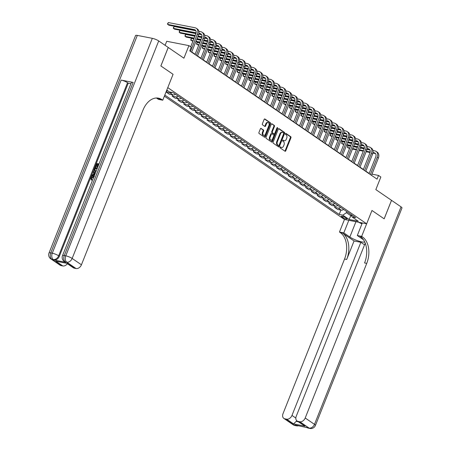 <?xml version="1.0" encoding="UTF-8"?>
<svg xmlns="http://www.w3.org/2000/svg" width="451" height="451" viewBox="0 0 451 451"><rect width="100%" height="100%" fill="white"/><g stroke="black" fill="none" stroke-linecap="round" stroke-linejoin="round"><path stroke-width="0.68" d="M280.054 147.206A0.558 0.366 101.1 0 0 280.167 147.928L285.009 151.243A0.801 0.53 101.1 0 0 285.754 150.831L290.957 137.758A0.801 0.53 101.1 0 0 290.788 136.721L285.951 133.406A0.558 0.366 101.1 0 0 285.545 134.426L286.171 134.855A2.554 1.686 101.1 0 1 286.701 138.175L286.272 139.263A2.554 1.686 101.1 0 1 284.322 140.774A2.554 1.686 101.1 0 1 283.888 140.588L283.262 140.16A0.558 0.366 101.1 0 0 282.856 141.18L283.482 141.608A2.554 1.686 101.1 0 1 284.017 144.929L283.583 146.017A2.554 1.686 101.1 0 1 281.633 147.528A2.554 1.686 101.1 0 1 281.198 147.342L280.573 146.913A0.558 0.366 101.1 0 0 280.054 147.206M261.146 128.394A0.801 0.53 101.1 0 0 260.402 128.806L258.942 132.476A0.801 0.53 101.1 0 0 259.111 133.513L264.483 137.194A0.801 0.53 101.1 0 0 265.227 136.777L270.431 123.709A0.801 0.53 101.1 0 0 270.262 122.666L264.889 118.991A0.801 0.53 101.1 0 0 264.145 119.402L262.381 123.833A0.801 0.53 101.1 0 0 262.55 124.871L264.85 126.443A0.801 0.53 101.1 0 0 265.594 126.032L266.468 123.833A2.137 1.409 101.1 0 1 268.097 122.571A2.137 1.409 101.1 0 1 268.903 125.502L265.481 134.11A2.137 1.409 101.1 0 1 263.852 135.373A2.137 1.409 101.1 0 1 263.04 132.442L263.615 131.004A0.801 0.53 101.1 0 0 263.446 129.967L260.864 128.338M365.22 243.157L296.239 416.256A4.882 3.529 -55.6 0 0 297.079 420.986L305.034 426.161L293.573 423.923L286.611 419.159L284.84 418.81L294.125 425.169L295.625 425.462L294.931 424.983L309.121 428.095L299.842 421.741A4.882 3.529 -55.6 0 0 305.209 418.004L314.488 424.363L401.046 206.857L391.53 200.34L384.167 218.836L371.962 210.482L384.145 218.82L391.507 200.329L375.841 189.6L380.847 177.023L378.524 175.433L377.053 179.137L189.764 50.907L191.235 47.208L188.918 45.619L166.718 41.283L165.111 45.325M137.324 35.403L50.771 252.904A4.882 1.003 -158.3 0 0 49.018 253.011L135.576 35.505A4.882 1.003 21.7 0 1 137.324 35.403L152.325 38.329A4.882 1.003 21.7 0 1 158.707 40.94L168.223 47.456L160.86 65.953L173.071 74.308L160.889 65.964L168.246 47.473L183.912 58.196L188.918 45.619M156.441 98.002L158.419 99.355L162.766 100.201L173.071 74.308L167.772 87.624L366.663 223.797L344.468 219.462L339.462 232.04L340.296 232.609A20.34 13.423 -78.9 0 1 344.541 259.049L283.008 413.668A4.882 3.529 -55.6 0 0 283.848 418.404A4.882 3.529 -55.6 0 0 284.84 418.81M362.491 236.944A20.34 13.423 -78.9 0 1 366.736 263.384L364.577 262.961A20.34 13.423 -78.9 0 0 360.332 236.521L362.491 236.944L361.657 236.375L371.962 210.482L366.663 223.797M273.109 142.172A0.801 0.53 101.1 0 0 273.278 143.215L278.656 146.896A0.801 0.53 101.1 0 0 279.4 146.479L284.598 133.406A0.801 0.53 101.1 0 0 284.434 132.369L279.056 128.687A0.801 0.53 101.1 0 0 278.312 129.104L273.109 142.172M271.57 142.042L266.191 138.361A0.801 0.53 101.1 0 1 266.028 137.324L271.226 124.251A0.801 0.53 101.1 0 1 271.976 123.839L274.276 125.412A0.801 0.53 101.1 0 1 274.439 126.455L272.331 131.754A0.801 0.53 101.1 0 0 272.5 132.791L274.022 133.834A0.801 0.53 101.1 0 0 274.766 133.423L276.965 127.904A0.558 0.366 101.1 0 1 277.602 128.338L272.314 141.631A0.801 0.53 101.1 0 1 271.57 142.042M346.543 218.301L345.522 217.602A2.52 0.519 -158.3 0 0 342.991 216.452A2.52 0.519 -158.3 0 0 341.317 216.305A2.52 0.519 -158.3 0 0 341.802 216.875L342.822 217.574A2.52 0.519 -158.3 0 0 345.353 218.724A2.52 0.519 -158.3 0 0 347.028 218.87A2.52 0.519 -158.3 0 0 346.543 218.301M164.373 96.159L344.468 219.462M351.222 214.62L352.062 216.97L355.692 217.681L173.043 92.63L169.413 91.919L166.78 90.115M352.062 216.97L358.325 221.261L349.091 219.457L342.822 215.166L346.402 212.675L346.825 211.609M340.933 210.087L339.191 214.456L342.822 215.166M339.191 214.456L164.812 95.065M369.172 173.432L365.8 171.126M363.371 169.463L359.999 167.152M357.57 165.489L354.198 163.183M351.763 161.52L348.392 159.209M345.962 157.546L342.591 155.234M340.161 153.571L336.79 151.265M334.36 149.602L330.989 147.291M328.559 145.628L325.188 143.322M322.753 141.653L319.381 139.348M316.952 137.685L313.58 135.373M311.151 133.71L307.779 131.404M305.35 129.741L301.978 127.43M299.549 125.767L296.177 123.461M293.748 121.793L290.376 119.487M287.941 117.824L284.57 115.512M282.14 113.849L278.769 111.544M276.339 109.875L272.968 107.569M270.538 105.906L267.167 103.595M264.737 101.932L261.366 99.626M258.936 97.963L255.565 95.651M253.129 93.988L249.758 91.683M247.328 90.014L243.957 87.708M241.527 86.045L238.156 83.734M235.726 82.071L232.355 79.765M229.925 78.096L226.554 75.791M224.119 74.127L220.748 71.816M218.318 70.153L214.947 67.847M212.517 66.184L209.146 63.873M206.716 62.21L203.345 59.904M200.915 58.235L197.544 55.93M195.114 54.267L191.743 51.955M378.524 175.433L371.979 174.154M351.228 214.637L350.81 215.691L351.667 215.86M346.402 212.675L350.81 215.691L349.091 219.457M335.132 206.113L334.625 207.375L337.647 209.444L341.272 210.149A3.253 2.351 -55.6 0 0 343.6 209.399M329.326 202.138L328.824 203.407L331.84 205.47L335.471 206.18A3.253 2.351 -55.6 0 0 337.793 205.425M323.525 198.169L323.023 199.432L326.039 201.496L329.67 202.206A3.253 2.351 -55.6 0 0 331.992 201.456M317.724 194.195L317.222 195.458L320.238 197.527L323.869 198.231A3.253 2.351 -55.6 0 0 326.191 197.482M311.923 190.221L311.421 191.489L314.437 193.552L318.068 194.263A3.253 2.351 -55.6 0 0 320.39 193.513M306.122 186.252L305.615 187.515L308.636 189.578L312.261 190.288A3.253 2.351 -55.6 0 0 314.589 189.538M300.321 182.277L299.814 183.54L302.83 185.609L306.46 186.319A3.253 2.351 -55.6 0 0 308.788 185.564M294.514 178.308L294.013 179.571L297.029 181.635L300.659 182.345A3.253 2.351 -55.6 0 0 302.982 181.595M288.713 174.334L288.212 175.597L291.228 177.666L294.858 178.37A3.253 2.351 -55.6 0 0 297.181 177.621M282.912 170.36L282.411 171.628L285.427 173.691L289.057 174.402A3.253 2.351 -55.6 0 0 291.38 173.646M277.111 166.391L276.61 167.654L279.626 169.717L283.256 170.427A3.253 2.351 -55.6 0 0 285.579 169.677M271.31 162.416L270.803 163.679L273.825 165.748L277.45 166.458A3.253 2.351 -55.6 0 0 279.778 165.703M265.504 158.442L265.002 159.71L268.018 161.774L271.649 162.484A3.253 2.351 -55.6 0 0 273.977 161.734M259.703 154.473L259.201 155.736L262.217 157.805L265.848 158.51A3.253 2.351 -55.6 0 0 268.17 157.76M253.902 150.499L253.4 151.761L256.416 153.83L260.047 154.541A3.253 2.351 -55.6 0 0 262.369 153.785M248.101 146.53L247.599 147.793L250.615 149.856L254.246 150.566A3.253 2.351 -55.6 0 0 256.568 149.817M242.3 142.555L241.798 143.818L244.814 145.887L248.445 146.592A3.253 2.351 -55.6 0 0 250.767 145.842M236.499 138.581L235.991 139.849L239.007 141.913L242.638 142.623A3.253 2.351 -55.6 0 0 244.966 141.868M230.692 134.612L230.19 135.875L233.206 137.938L236.837 138.649A3.253 2.351 -55.6 0 0 239.16 137.899M224.891 130.638L224.389 131.901L227.405 133.97L231.036 134.68A3.253 2.351 -55.6 0 0 233.359 133.924M219.09 126.663L218.588 127.932L221.604 129.995L225.235 130.705A3.253 2.351 -55.6 0 0 227.558 129.956M213.289 122.695L212.787 123.957L215.803 126.026L219.434 126.731A3.253 2.351 -55.6 0 0 221.757 125.981M207.488 118.72L206.981 119.983L210.003 122.052L213.627 122.762A3.253 2.351 -55.6 0 0 215.956 122.007M201.687 114.751L201.18 116.014L204.196 118.077L207.826 118.788A3.253 2.351 -55.6 0 0 210.155 118.038M195.881 110.777L195.379 112.04L198.395 114.109L202.025 114.813A3.253 2.351 -55.6 0 0 204.348 114.064M190.08 106.802L189.578 108.071L192.594 110.134L196.224 110.845A3.253 2.351 -55.6 0 0 198.547 110.089M184.279 102.834L183.777 104.096L186.793 106.16L190.423 106.87A3.253 2.351 -55.6 0 0 192.746 106.12M178.478 98.859L177.976 100.122L180.992 102.191L184.622 102.901A3.253 2.351 -55.6 0 0 186.945 102.146M172.677 94.885L172.169 96.153L175.191 98.217L178.816 98.927A3.253 2.351 -55.6 0 0 181.144 98.177M166.87 90.916L166.368 92.179L169.384 94.248L173.015 94.952A3.253 2.351 -55.6 0 0 175.343 94.203M334.625 207.375L338.256 208.086A3.253 2.351 -55.6 0 0 340.578 207.336M328.824 203.407L332.455 204.111A3.253 2.351 -55.6 0 0 334.777 203.362M323.023 199.432L326.654 200.143A3.253 2.351 -55.6 0 0 328.976 199.387M317.222 195.458L320.853 196.168A3.253 2.351 -55.6 0 0 323.175 195.418M311.421 191.489L315.046 192.194A3.253 2.351 -55.6 0 0 317.374 191.444M305.615 187.515L309.245 188.225A3.253 2.351 -55.6 0 0 311.573 187.475M299.814 183.54L303.444 184.25A3.253 2.351 -55.6 0 0 305.767 183.501M294.013 179.571L297.643 180.282A3.253 2.351 -55.6 0 0 299.966 179.526M288.212 175.597L291.842 176.307A3.253 2.351 -55.6 0 0 294.165 175.557M282.411 171.628L286.041 172.333A3.253 2.351 -55.6 0 0 288.364 171.583M276.61 167.654L280.234 168.364A3.253 2.351 -55.6 0 0 282.563 167.609M270.803 163.679L274.433 164.389A3.253 2.351 -55.6 0 0 276.762 163.64M265.002 159.71L268.633 160.415A3.253 2.351 -55.6 0 0 270.955 159.665M259.201 155.736L262.832 156.446A3.253 2.351 -55.6 0 0 265.154 155.696M253.4 151.761L257.031 152.472A3.253 2.351 -55.6 0 0 259.353 151.722M247.599 147.793L251.23 148.503A3.253 2.351 -55.6 0 0 253.552 147.748M241.798 143.818L245.423 144.529A3.253 2.351 -55.6 0 0 247.751 143.779M235.991 139.849L239.622 140.554A3.253 2.351 -55.6 0 0 241.945 139.804M230.19 135.875L233.821 136.585A3.253 2.351 -55.6 0 0 236.144 135.83M224.389 131.901L228.02 132.611A3.253 2.351 -55.6 0 0 230.343 131.861M218.588 127.932L222.219 128.636A3.253 2.351 -55.6 0 0 224.542 127.887M212.787 123.957L216.412 124.668A3.253 2.351 -55.6 0 0 218.741 123.918M206.981 119.983L210.611 120.693A3.253 2.351 -55.6 0 0 212.94 119.943M201.18 116.014L204.81 116.724A3.253 2.351 -55.6 0 0 207.133 115.969M195.379 112.04L199.009 112.75A3.253 2.351 -55.6 0 0 201.332 112M189.578 108.071L193.208 108.776A3.253 2.351 -55.6 0 0 195.531 108.026M183.777 104.096L187.407 104.807A3.253 2.351 -55.6 0 0 189.73 104.051M177.976 100.122L181.601 100.832A3.253 2.351 -55.6 0 0 183.929 100.083M172.169 96.153L175.8 96.864A3.253 2.351 -55.6 0 0 178.128 96.108M166.368 92.179L169.999 92.889A3.253 2.351 -55.6 0 0 171.949 92.416M166.492 90.843L167.214 90.984A3.253 2.351 -55.6 0 0 168.037 90.978M280.212 146.964L280.601 147.223A2.554 1.686 101.1 0 0 281.035 147.409L281.633 147.528M284.322 140.774L283.724 140.656A2.554 1.686 101.1 0 1 283.29 140.47L282.901 140.21M284.835 151.124A0.801 0.53 101.1 0 0 285.156 150.713L290.354 137.645A0.801 0.53 101.1 0 0 290.19 136.602L285.59 133.457M278.481 146.772A0.801 0.53 101.1 0 0 278.797 146.361L284 133.293A0.801 0.53 101.1 0 0 283.831 132.25L278.633 128.693M278.555 145.532A0.558 0.366 101.1 0 0 279.079 145.245L283.645 133.772A0.558 0.366 101.1 0 0 283.527 133.045L282.867 132.594A2.554 1.686 101.1 0 0 282.433 132.408A2.554 1.686 101.1 0 0 280.483 133.919L277.365 141.761A2.554 1.686 101.1 0 0 277.895 145.081L278.555 145.532L277.957 145.419A0.558 0.366 101.1 0 0 278.154 145.453M282.433 132.408L281.83 132.29A2.554 1.686 101.1 0 0 279.885 133.8L280.483 133.919M277.957 145.419L277.297 144.963A2.554 1.686 101.1 0 1 276.762 141.642L279.885 133.8M271.547 123.839L274.276 125.412M273.706 133.772A0.801 0.53 101.1 0 1 273.424 133.721L271.897 132.673A0.801 0.53 101.1 0 1 271.733 131.636L273.842 126.336A0.801 0.53 101.1 0 0 273.672 125.299M271.395 141.924A0.801 0.53 101.1 0 0 271.716 141.513L277.004 128.225A0.558 0.366 101.1 0 0 277.044 127.757M270.143 137.256A2.137 1.409 101.1 0 0 270.95 140.188A2.137 1.409 101.1 0 0 272.579 138.925L273.785 135.892A0.801 0.53 101.1 0 0 273.622 134.855L272.094 133.806A0.801 0.53 101.1 0 0 271.35 134.223L270.143 137.256L269.54 137.138A2.137 1.409 101.1 0 0 270.352 140.069L270.95 140.188M271.491 133.693A0.801 0.53 101.1 0 0 270.747 134.105L271.35 134.223M269.54 137.138L270.747 134.105M263.852 135.373L263.254 135.255A2.137 1.409 101.1 0 1 262.443 132.323L263.012 130.886A0.801 0.53 101.1 0 0 262.848 129.849L260.723 128.394M268.097 122.571L267.494 122.458A2.137 1.409 101.1 0 0 265.865 123.715L266.468 123.833M264.675 126.325A0.801 0.53 101.1 0 0 264.991 125.914L265.865 123.715M264.309 137.07A0.801 0.53 101.1 0 0 264.63 136.659L269.833 123.591A0.801 0.53 101.1 0 0 269.664 122.554L264.461 118.991M372.954 150.521L374.905 150.899A6.1 4.409 124.4 0 1 376.145 151.412L377.307 152.207A6.1 4.409 124.4 0 1 378.355 158.121L371.506 175.338M376.145 151.412A6.1 4.409 124.4 0 1 377.199 157.326L370.344 174.543M369.076 173.674L375.7 157.033A4.07 2.937 -55.6 0 0 374.995 153.092A4.07 2.937 -55.6 0 0 374.172 152.748L373 152.523M375.508 153.588A4.07 2.937 -55.6 0 0 375.328 153.543L372.898 153.069M370.192 151.976L366.336 151.22M363.467 150.662L359.486 149.884M356.617 149.32L352.637 148.542M349.767 147.984L347.501 147.539L349.559 148.509M370.079 152.517L366.127 151.745M363.258 151.186L359.278 150.409M356.408 149.85L352.428 149.072M348.24 145.69L347.501 147.539L347.586 146.333L348.24 145.69L350.506 146.135M353.375 146.693L357.355 147.471M360.225 148.035L364.194 148.807M367.029 149.36L369.905 149.924M367.153 146.547L369.104 146.93A6.1 4.409 124.4 0 1 370.344 147.443L371.506 148.238A6.1 4.409 124.4 0 1 372.554 154.152L365.705 171.363M370.344 147.443A6.1 4.409 124.4 0 1 371.393 153.357L364.543 170.568M363.275 169.7L369.893 153.064A4.07 2.937 -55.6 0 0 369.194 149.118A4.07 2.937 -55.6 0 0 368.366 148.779L367.199 148.548M369.707 149.614A4.07 2.937 -55.6 0 0 369.527 149.574L367.091 149.095M364.391 148.001L360.535 147.246M357.666 146.688L353.685 145.91M350.816 145.352L346.836 144.574M343.966 144.01L341.7 143.57L343.758 144.54M364.273 148.548L360.326 147.776M357.457 147.212L353.477 146.44M350.607 145.876L346.627 145.098M342.439 141.721L341.7 143.57L341.785 142.358L342.439 141.721L344.699 142.161M347.574 142.725L351.555 143.503M354.424 144.061L358.393 144.839M361.223 145.391L364.098 145.949M361.352 142.572L363.303 142.956A6.1 4.409 124.4 0 1 364.543 143.469L365.699 144.264A6.1 4.409 124.4 0 1 366.753 150.177L359.904 167.394M364.543 143.469A6.1 4.409 124.4 0 1 365.592 149.382L358.742 166.599M357.474 165.726L364.092 149.089A4.07 2.937 -55.6 0 0 363.393 145.149A4.07 2.937 -55.6 0 0 362.565 144.805L361.398 144.579M363.906 145.645A4.07 2.937 -55.6 0 0 363.726 145.6L361.29 145.126M358.59 144.027L354.734 143.277M351.865 142.713L347.884 141.935M345.015 141.377L341.035 140.599M338.165 140.041L335.899 139.596L337.957 140.565M358.472 144.574L354.525 143.801M351.656 143.243L347.676 142.465M344.806 141.902L340.826 141.129M336.632 137.747L335.899 139.596L335.685 139.128L336.632 137.747L338.898 138.192M341.768 138.75L345.748 139.528M348.623 140.086L352.592 140.864M355.422 141.417L358.297 141.98M355.551 138.604L357.502 138.981A6.1 4.409 124.4 0 1 358.737 139.494L359.898 140.289A6.1 4.409 124.4 0 1 360.952 146.203L354.103 163.42M358.737 139.494A6.1 4.409 124.4 0 1 359.791 145.414L352.941 162.625M351.673 161.757L358.291 145.121A4.07 2.937 -55.6 0 0 357.592 141.174A4.07 2.937 -55.6 0 0 356.764 140.83L355.591 140.605M358.105 141.67A4.07 2.937 -55.6 0 0 357.925 141.625L355.489 141.152M352.783 140.058L348.933 139.303M346.064 138.745L342.083 137.967M339.214 137.403L335.234 136.625M332.364 136.067L330.098 135.627L332.15 136.591M352.671 140.599L348.724 139.833M345.855 139.269L341.875 138.491M339.005 137.933L335.02 137.155M330.831 133.772L330.098 135.627L329.884 135.153L330.831 133.772L333.097 134.218M335.967 134.776L339.947 135.554M342.816 136.117L346.791 136.89M349.621 137.442L352.496 138.006M349.745 134.629L351.695 135.012A6.1 4.409 124.4 0 1 352.936 135.525L354.097 136.32A6.1 4.409 124.4 0 1 355.151 142.234L348.302 159.445M352.936 135.525A6.1 4.409 124.4 0 1 353.99 141.439L347.14 158.651M345.866 157.782L352.49 141.146A4.07 2.937 -55.6 0 0 351.786 137.205A4.07 2.937 -55.6 0 0 350.963 136.862L349.79 136.63M352.299 137.696A4.07 2.937 -55.6 0 0 352.124 137.656L349.688 137.177M346.982 136.084L343.132 135.334M340.263 134.77L336.283 133.992M333.413 133.434L329.427 132.656M326.558 132.092L324.297 131.653L326.349 132.622M346.87 136.63L342.923 135.858M340.048 135.3L336.068 134.522M333.199 133.958L329.219 133.18M325.03 129.803L324.297 131.653L324.083 131.185L325.03 129.803L327.296 130.243M330.166 130.807L334.146 131.585M337.015 132.143L340.99 132.921M343.82 133.473L346.695 134.032M360.417 222.574A5.288 1.088 -158.3 0 0 361.025 222.879A5.288 1.088 -158.3 0 0 362.142 223.375M361.944 223.871L358.421 222.185M348.815 220.308L343.809 232.885L349.846 237.017A9.155 1.883 -158.3 0 0 358.111 240.902A9.155 1.883 -158.3 0 0 364.741 242.024M363.461 239.735A9.155 1.883 -158.3 0 0 363.343 239.656L357.31 235.523L361.657 236.375M343.809 232.885L339.462 232.04M354.058 240.975L342.456 233.032A20.34 13.423 -78.9 0 1 346.701 259.472L354.058 240.975L360.868 242.305L364.476 244.775M286.611 419.159A4.882 3.529 -55.6 0 0 291.977 415.422L295.833 418.06M360.868 242.305L291.977 415.422M401.046 206.857A4.882 1.003 21.7 0 1 401.982 207.962L315.424 425.462A4.882 1.003 -158.3 0 0 314.488 424.363A4.882 3.529 124.4 0 1 309.121 428.095A4.882 3.225 -78.9 0 0 309.955 428.45A4.882 4.882 0 0 0 315.424 425.462M362.311 222.946L357.31 235.523M297.079 420.986A4.882 3.529 -55.6 0 0 298.072 421.397L305.034 426.161M299.842 421.741L298.072 421.397M366.736 263.384L305.209 418.004M296.735 420.704A4.882 3.529 124.4 0 1 296.183 421.358L298.201 421.758M293.573 423.923L296.183 421.358M93.763 177.136L91.491 178.145L91.897 179.571L91.328 180.034M94.676 174.83L91.643 175.574L91.908 174.915L93.216 174.622L93.966 172.733L93.064 172.011L93.329 171.346L95.392 173.037M94.524 175.214L92.015 175.828L91.643 175.574M97.828 164.536L97.021 164.378L95.978 166.994L95.189 166.661L96.48 163.414L99.023 163.91M98.707 164.705L97.754 167.033L97.337 166.955L96.965 166.701L97.895 164.367L97.021 164.378M133.158 82.426L64.267 255.542A4.882 1.003 -158.3 0 0 62.514 255.644L131.41 82.527A4.882 1.003 21.7 0 1 133.158 82.426L121.161 80.086A4.882 1.003 21.7 0 1 127.543 82.691L128.242 83.17L59.352 256.286A4.882 3.529 124.4 0 1 53.985 260.024L65.981 262.364A4.882 3.529 124.4 0 1 64.989 261.958L64.296 261.479A4.882 3.529 -55.6 0 0 65.288 261.89L65.981 262.364M128.242 83.17L130.942 83.7M95.883 171.803L94.524 171.239L94.22 169.102L94.851 167.513L97.393 168.009M162.766 100.201L161.932 99.632A20.34 13.423 101.1 0 0 158.47 98.16A20.34 13.423 101.1 0 0 142.967 110.179L81.434 264.799A4.882 3.529 124.4 0 1 76.067 268.537L66.787 262.183L65.288 261.89A4.882 3.225 101.1 0 1 64.267 255.542L65.767 255.835L152.325 38.329M67.34 263.423L55.879 261.185L67.34 263.423L74.302 268.193L76.067 268.537M74.302 268.193A4.882 3.529 124.4 0 1 73.31 267.781L66.985 263.452M67.368 263.717A4.882 3.529 124.4 0 1 62.841 265.955L55.879 261.185M53.985 260.024L51.786 259.252L61.071 265.605L62.841 265.955M61.071 265.605A4.882 3.529 124.4 0 1 60.079 265.199L50.794 258.84A4.882 3.529 -55.6 0 0 51.786 259.252A4.882 3.225 101.1 0 1 50.771 252.904L52.271 253.197L121.161 80.086M161.932 99.632L159.772 99.209A20.34 13.423 101.1 0 0 157.376 98.019M96.649 164.125L95.606 166.74L95.978 166.994M95.606 166.74L95.189 166.661M98.775 164.536L98.307 164.446L97.382 166.78L97.754 167.033M97.382 166.78L96.965 166.701M98.307 164.446L98.679 164.7M95.99 171.532L94.524 171.239M97.14 168.635L95.014 168.223L94.49 170.236L94.828 170.641M97.072 168.804L95.386 168.477L94.862 170.489L94.49 170.236L96.243 170.901M95.223 171.51L95.589 171.763M95.014 168.223L95.386 168.477M94.654 169.136L95.026 169.39M93.329 171.346L95.37 173.083M95.138 173.669L94.31 172.998L93.707 174.514L94.907 174.249M94.665 173.285L94.225 174.402M93.78 177.091L93.126 176.803L91.119 177.891L91.491 178.145M91.119 177.891L91.897 179.571M91.384 179.233L91.158 179.915L91.53 180.169M93.126 176.803L93.498 177.063M92.726 179.735L92.85 179.43M91.412 180.101L90.679 177.869C91.322 176.527 92.218 175.963 93.368 176.178L94.034 176.448M343.944 130.66L345.894 131.038A6.1 4.409 124.4 0 1 347.135 131.551L348.296 132.346A6.1 4.409 124.4 0 1 349.35 138.26L342.495 155.477M347.135 131.551A6.1 4.409 124.4 0 1 348.189 137.465L341.339 154.682M340.065 153.814L346.689 137.172A4.07 2.937 -55.6 0 0 345.985 133.231A4.07 2.937 -55.6 0 0 345.162 132.887L343.989 132.662M346.498 133.727A4.07 2.937 -55.6 0 0 346.317 133.682L343.887 133.208M341.182 132.109L337.331 131.359M334.456 130.796L330.476 130.023M327.606 129.46L323.626 128.682M320.757 128.123L318.491 127.678L320.548 128.648M341.069 132.656L337.117 131.884M334.247 131.326L330.267 130.548M327.398 129.989L323.418 129.212M319.229 125.829L318.491 127.678L318.575 126.472L319.229 125.829L321.495 126.274M324.365 126.832L328.345 127.61M331.214 128.169L335.189 128.947M338.019 129.499L340.894 130.063M338.143 126.686L340.093 127.069A6.1 4.409 124.4 0 1 341.334 127.582L342.495 128.377A6.1 4.409 124.4 0 1 343.544 134.291L336.694 151.502M341.334 127.582A6.1 4.409 124.4 0 1 342.382 133.496L335.533 150.707M334.264 149.839L340.883 133.203A4.07 2.937 -55.6 0 0 340.184 129.257A4.07 2.937 -55.6 0 0 339.355 128.918L338.188 128.687M340.697 129.753A4.07 2.937 -55.6 0 0 340.516 129.713L338.081 129.234M335.381 128.14L331.524 127.385M328.655 126.827L324.675 126.049M321.805 125.491L317.825 124.713M314.956 124.149L312.69 123.709L314.747 124.679M335.268 128.687L331.316 127.915M328.446 127.351L324.466 126.573M321.597 126.015L317.617 125.237M313.428 121.86L312.69 123.709L312.774 122.497L313.428 121.86L315.694 122.3M318.564 122.864L322.544 123.636M325.413 124.2L329.382 124.972M332.212 125.53L335.093 126.088M332.342 122.711L334.292 123.095A6.1 4.409 124.4 0 1 335.533 123.608L336.694 124.403A6.1 4.409 124.4 0 1 337.743 130.316L330.893 147.533M335.533 123.608A6.1 4.409 124.4 0 1 336.581 129.522L329.732 146.738M328.463 145.865L335.082 129.228A4.07 2.937 -55.6 0 0 334.383 125.288A4.07 2.937 -55.6 0 0 333.554 124.944L332.387 124.713M334.896 125.778A4.07 2.937 -55.6 0 0 334.715 125.739L332.28 125.265M329.58 124.166L325.723 123.416M322.854 122.852L318.874 122.074M316.004 121.516L312.024 120.738M309.155 120.18L306.889 119.735L308.946 120.705M329.461 124.713L325.515 123.94M322.645 123.382L318.665 122.604M315.796 122.041L311.816 121.263M307.627 117.886L306.889 119.735L306.973 118.528L307.627 117.886L309.888 118.325M312.757 118.889L316.743 119.667M319.612 120.225L323.581 121.003M326.411 121.556L329.286 122.12M326.541 118.743L328.491 119.12A6.1 4.409 124.4 0 1 329.732 119.633L330.887 120.428A6.1 4.409 124.4 0 1 331.942 126.342L325.092 143.559M329.732 119.633A6.1 4.409 124.4 0 1 330.78 125.547L323.931 142.764M322.662 141.896L329.281 125.254A4.07 2.937 -55.6 0 0 328.582 121.313A4.07 2.937 -55.6 0 0 327.753 120.969L326.586 120.744M329.095 121.809A4.07 2.937 -55.6 0 0 328.914 121.764L326.479 121.291M323.779 120.197L319.922 119.442M317.053 118.884L313.073 118.106M310.203 117.542L306.223 116.764M303.354 116.206L301.088 115.76L303.145 116.73M323.66 120.738L319.714 119.972M316.844 119.408L312.864 118.63M309.995 118.072L306.015 117.294M301.82 113.911L301.088 115.76L300.873 115.293L301.82 113.911L304.087 114.357M306.956 114.915L310.936 115.693M313.806 116.257L317.78 117.029M320.61 117.581L323.485 118.145M320.734 114.768L322.685 115.152A6.1 4.409 124.4 0 1 323.925 115.665L325.086 116.459A6.1 4.409 124.4 0 1 326.141 122.373L319.291 139.584M323.925 115.665A6.1 4.409 124.4 0 1 324.979 121.578L318.13 138.79M316.856 137.921L323.48 121.285A4.07 2.937 -55.6 0 0 322.775 117.339A4.07 2.937 -55.6 0 0 321.952 117.001L320.779 116.77M323.294 117.835A4.07 2.937 -55.6 0 0 323.113 117.796L320.678 117.316M317.972 116.223L314.122 115.467M311.252 114.909L307.272 114.131M304.402 113.573L300.422 112.795M297.553 112.231L295.287 111.792L297.339 112.761M317.859 116.77L313.913 115.997M311.043 115.433L307.063 114.661M304.188 114.097L300.208 113.319M296.019 109.943L295.287 111.792L295.366 110.58L296.019 109.943L298.286 110.382M301.155 110.946L305.135 111.724M308.005 112.282L311.979 113.06M314.809 113.613L317.684 114.171M314.933 110.794L316.884 111.177A6.1 4.409 124.4 0 1 318.124 111.69L319.285 112.485A6.1 4.409 124.4 0 1 320.34 118.399L313.484 135.616M318.124 111.69A6.1 4.409 124.4 0 1 319.178 117.604L312.329 134.821M311.055 133.947L317.679 117.311A4.07 2.937 -55.6 0 0 316.974 113.37A4.07 2.937 -55.6 0 0 316.151 113.026L314.978 112.801M317.487 113.866A4.07 2.937 -55.6 0 0 317.312 113.821L314.877 113.348M312.171 112.248L308.321 111.498M305.451 110.935L301.471 110.157M298.596 109.599L294.616 108.821M291.746 108.263L289.48 107.817L291.538 108.787M312.058 112.795L308.106 112.023M305.237 111.465L301.257 110.687M298.387 110.123L294.407 109.351M290.218 105.968L289.48 107.817L289.565 106.611L290.218 105.968L292.485 106.413M295.354 106.972L299.334 107.75M302.204 108.308L306.178 109.086M309.008 109.638L311.883 110.202M309.132 106.825L311.083 107.203A6.1 4.409 124.4 0 1 312.323 107.716L313.484 108.511A6.1 4.409 124.4 0 1 314.533 114.424L307.683 131.641M312.323 107.716A6.1 4.409 124.4 0 1 313.377 113.635L306.522 130.846M305.254 129.978L311.878 113.342A4.07 2.937 -55.6 0 0 311.173 109.396A4.07 2.937 -55.6 0 0 310.35 109.057L309.177 108.826M311.686 109.892A4.07 2.937 -55.6 0 0 311.506 109.847L309.076 109.373M306.37 108.279L302.514 107.524M299.644 106.966L295.664 106.188M292.795 105.624L288.815 104.846M285.945 104.288L283.679 103.848L285.737 104.818M306.257 108.821L302.305 108.054M299.436 107.49L295.456 106.712M292.586 106.154L288.606 105.376M284.418 101.994L283.679 103.848L283.764 102.636L284.418 101.994L286.684 102.439M289.553 102.997L293.533 103.775M296.403 104.339L300.372 105.111M303.207 105.664L306.082 106.227M303.331 102.851L305.282 103.234A6.1 4.409 124.4 0 1 306.522 103.747L307.683 104.542A6.1 4.409 124.4 0 1 308.732 110.456L301.882 127.667M306.522 103.747A6.1 4.409 124.4 0 1 307.571 109.661L300.721 126.878M299.453 126.004L306.071 109.367A4.07 2.937 -55.6 0 0 305.372 105.427A4.07 2.937 -55.6 0 0 304.543 105.083L303.376 104.852M305.885 105.917A4.07 2.937 -55.6 0 0 305.705 105.878L303.269 105.399M300.569 104.305L296.713 103.555M293.843 102.991L289.863 102.214M286.994 101.655L283.014 100.877M280.144 100.314L277.878 99.874L279.936 100.844M300.456 104.852L296.504 104.08M293.635 103.521L289.655 102.743M286.785 102.18L282.805 101.402M278.617 98.025L277.878 99.874L277.963 98.668L278.617 98.025L280.883 98.465M283.752 99.028L287.732 99.806M290.602 100.364L294.571 101.142M297.401 101.695L300.281 102.253M297.53 98.882L299.481 99.259A6.1 4.409 124.4 0 1 300.721 99.772L301.877 100.567A6.1 4.409 124.4 0 1 302.931 106.481L296.082 123.698M300.721 99.772A6.1 4.409 124.4 0 1 301.77 105.686L294.92 122.903M293.652 122.035L300.27 105.393A4.07 2.937 -55.6 0 0 299.571 101.452A4.07 2.937 -55.6 0 0 298.742 101.109L297.575 100.883M300.084 101.949A4.07 2.937 -55.6 0 0 299.904 101.903L297.468 101.43M294.768 100.331L290.912 99.581M288.042 99.017L284.062 98.245M281.193 97.681L277.213 96.903M274.343 96.345L272.077 95.9L274.135 96.869M294.65 100.877L290.703 100.105M287.834 99.547L283.854 98.769M280.984 98.211L277.004 97.433M272.81 94.05L272.077 95.9L271.863 95.432L272.81 94.05L275.076 94.496M277.946 95.054L281.926 95.832M284.801 96.396L288.77 97.168M291.6 97.72L294.475 98.284M291.729 94.907L293.68 95.291A6.1 4.409 124.4 0 1 294.915 95.804L296.076 96.599A6.1 4.409 124.4 0 1 297.13 102.512L290.281 119.724M294.915 95.804A6.1 4.409 124.4 0 1 295.969 101.717L289.119 118.929M287.851 118.061L294.469 101.424A4.07 2.937 -55.6 0 0 293.77 97.478A4.07 2.937 -55.6 0 0 292.941 97.14L291.774 96.909M294.283 97.974A4.07 2.937 -55.6 0 0 294.103 97.935L291.667 97.455M288.961 96.362L285.111 95.606M282.241 95.048L278.261 94.27M275.392 93.712L271.412 92.934M268.542 92.37L266.276 91.931L268.328 92.9M288.849 96.909L284.902 96.136M282.033 95.573L278.053 94.795M275.183 94.236L271.203 93.458M267.009 90.082L266.276 91.931L266.062 91.463L267.009 90.082L269.275 90.521M272.145 91.085L276.125 91.857M278.994 92.421L282.969 93.199M285.799 93.752L288.674 94.31M285.923 90.933L287.873 91.316A6.1 4.409 124.4 0 1 289.114 91.829L290.275 92.624A6.1 4.409 124.4 0 1 291.329 98.538L284.48 115.755M289.114 91.829A6.1 4.409 124.4 0 1 290.168 97.743L283.318 114.96M282.044 114.086L288.668 97.45A4.07 2.937 -55.6 0 0 287.964 93.509A4.07 2.937 -55.6 0 0 287.14 93.165L285.968 92.934M288.482 94A4.07 2.937 -55.6 0 0 288.302 93.96L285.866 93.487M283.16 92.387L279.31 91.638M276.44 91.074L272.46 90.296M269.591 89.738L265.611 88.96M262.736 88.402L260.475 87.956L262.527 88.926M283.048 92.934L279.101 92.162M276.232 91.604L272.246 90.826M269.377 90.262L265.397 89.484M261.208 86.107L260.475 87.956L260.261 87.488L261.208 86.107L263.474 86.547M266.344 87.111L270.324 87.889M273.193 88.447L277.168 89.225M279.998 89.777L282.873 90.341M280.122 86.964L282.072 87.342A6.1 4.409 124.4 0 1 283.313 87.855L284.474 88.65A6.1 4.409 124.4 0 1 285.528 94.563L278.673 111.78M283.313 87.855A6.1 4.409 124.4 0 1 284.367 93.769L277.517 110.985M276.243 110.117L282.867 93.475A4.07 2.937 -55.6 0 0 282.163 89.535A4.07 2.937 -55.6 0 0 281.339 89.191L280.167 88.965M282.676 90.031A4.07 2.937 -55.6 0 0 282.501 89.986L280.065 89.512M277.359 88.419L273.509 87.663M270.639 87.105L266.654 86.327M263.784 85.763L259.804 84.985M256.935 84.427L254.668 83.982L256.726 84.951M277.247 88.96L273.295 88.193M270.425 87.629L266.445 86.851M263.576 86.293L259.596 85.515M255.407 82.133L254.668 83.982L254.753 82.775L255.407 82.133L257.673 82.578M260.543 83.136L264.523 83.914M267.392 84.478L271.367 85.25M274.197 85.803L277.072 86.366M274.321 82.99L276.271 83.373A6.1 4.409 124.4 0 1 277.512 83.886L278.673 84.681A6.1 4.409 124.4 0 1 279.721 90.595L272.872 107.806M277.512 83.886A6.1 4.409 124.4 0 1 278.566 89.8L271.711 107.011M270.442 106.143L277.061 89.507A4.07 2.937 -55.6 0 0 276.362 85.56A4.07 2.937 -55.6 0 0 275.538 85.222L274.366 84.991M276.875 86.056A4.07 2.937 -55.6 0 0 276.694 86.017L274.264 85.538M271.558 84.444L267.702 83.689M264.833 83.131L260.853 82.353M257.983 81.794L254.003 81.017M251.134 80.453L248.867 80.013L250.925 80.983M271.446 84.991L267.494 84.219M264.624 83.655L260.644 82.883M257.775 82.319L253.795 81.541M249.606 78.164L248.867 80.013L248.952 78.801L249.606 78.164L251.872 78.604M254.742 79.167L258.722 79.945M261.591 80.504L265.56 81.281M268.39 81.834L271.271 82.392M268.52 79.015L270.47 79.399A6.1 4.409 124.4 0 1 271.711 79.912L272.872 80.706A6.1 4.409 124.4 0 1 273.92 86.62L267.071 103.837M271.711 79.912A6.1 4.409 124.4 0 1 272.759 85.825L265.91 103.042M264.641 102.168L271.26 85.532A4.07 2.937 -55.6 0 0 270.561 81.592A4.07 2.937 -55.6 0 0 269.732 81.248L268.565 81.022M271.074 82.088A4.07 2.937 -55.6 0 0 270.893 82.043L268.458 81.569M265.757 80.47L261.901 79.72M259.032 79.156L255.052 78.378M252.182 77.82L248.202 77.042M245.333 76.484L243.066 76.039L245.124 77.008M265.639 81.017L261.693 80.244M258.823 79.686L254.843 78.908M251.974 78.344L247.994 77.572M243.805 74.189L243.066 76.039L243.151 74.832L243.805 74.189L246.066 74.635M248.941 75.193L252.921 75.971M255.79 76.529L259.759 77.307M262.589 77.86L265.464 78.423M262.719 75.046L264.669 75.424A6.1 4.409 124.4 0 1 265.91 75.937L267.065 76.732A6.1 4.409 124.4 0 1 268.12 82.646L261.27 99.863M265.91 75.937A6.1 4.409 124.4 0 1 266.958 81.856L260.109 99.068M258.84 98.2L265.459 81.563A4.07 2.937 -55.6 0 0 264.76 77.617A4.07 2.937 -55.6 0 0 263.931 77.279L262.764 77.048M265.273 78.113A4.07 2.937 -55.6 0 0 265.092 78.068L262.657 77.595M259.956 76.501L256.1 75.745M253.231 75.187L249.251 74.409M246.381 73.846L242.401 73.068M239.532 72.51L237.265 72.07L239.323 73.039M259.838 77.042L255.892 76.275M253.022 75.712L249.042 74.934M246.173 74.376L242.193 73.598M237.998 70.215L237.265 72.07L237.051 71.596L237.998 70.215L240.265 70.66M243.134 71.219L247.114 71.997M249.989 72.56L253.958 73.333M256.788 73.885L259.663 74.449M256.918 71.072L258.868 71.455A6.1 4.409 124.4 0 1 260.103 71.968L261.264 72.763A6.1 4.409 124.4 0 1 262.319 78.677L255.469 95.888M260.103 71.968A6.1 4.409 124.4 0 1 261.157 77.882L254.308 95.099M253.039 94.225L259.658 77.589A4.07 2.937 -55.6 0 0 258.959 73.648A4.07 2.937 -55.6 0 0 258.13 73.304L256.957 73.073M259.472 74.139A4.07 2.937 -55.6 0 0 259.291 74.099L256.856 73.62M254.15 72.526L250.299 71.777M247.43 71.213L243.45 70.435M240.58 69.877L236.6 69.099M233.731 68.535L231.464 68.095L233.517 69.065M254.037 73.073L250.091 72.301M247.221 71.743L243.241 70.965M240.372 70.401L236.386 69.623M232.197 66.246L231.464 68.095L231.25 67.627L232.197 66.246L234.464 66.686M237.333 67.25L241.313 68.028M244.183 68.586L248.157 69.364M250.987 69.916L253.862 70.474M251.111 67.103L253.062 67.481A6.1 4.409 124.4 0 1 254.302 67.994L255.463 68.789A6.1 4.409 124.4 0 1 256.518 74.703L249.668 91.919M254.302 67.994A6.1 4.409 124.4 0 1 255.356 73.908L248.507 91.125M247.233 90.256L253.857 73.614A4.07 2.937 -55.6 0 0 253.152 69.674A4.07 2.937 -55.6 0 0 252.329 69.33L251.156 69.104M253.665 70.17A4.07 2.937 -55.6 0 0 253.49 70.125L251.055 69.651M248.349 68.552L244.498 67.802M241.629 67.244L237.649 66.466M234.779 65.902L230.794 65.124M227.924 64.566L225.658 64.121L227.716 65.091M248.236 69.099L244.29 68.326M241.415 67.768L237.435 66.99M234.565 66.432L230.585 65.654M226.396 62.272L225.658 64.121L225.742 62.914L226.396 62.272L228.663 62.717M231.532 63.275L235.512 64.053M238.382 64.617L242.356 65.389M245.186 65.942L248.061 66.506M245.31 63.129L247.261 63.512A6.1 4.409 124.4 0 1 248.501 64.025L249.662 64.82A6.1 4.409 124.4 0 1 250.711 70.734L243.861 87.945M248.501 64.025A6.1 4.409 124.4 0 1 249.555 69.939L242.7 87.15M241.432 86.282L248.056 69.646A4.07 2.937 -55.6 0 0 247.351 65.699A4.07 2.937 -55.6 0 0 246.528 65.361L245.355 65.13M247.864 66.196A4.07 2.937 -55.6 0 0 247.684 66.156L245.254 65.677M242.548 64.583L238.697 63.828M235.822 63.27L231.842 62.492M228.973 61.934L224.993 61.156M222.123 60.592L219.857 60.152L221.915 61.122M242.435 65.13L238.483 64.358M235.614 63.794L231.634 63.016M228.764 62.458L224.784 61.68M220.595 58.303L219.857 60.152L219.941 58.94L220.595 58.303L222.862 58.743M225.731 59.306L229.711 60.079M232.581 60.643L236.555 61.421M239.385 61.973L242.26 62.531M239.509 59.154L241.46 59.538A6.1 4.409 124.4 0 1 242.7 60.051L243.861 60.846A6.1 4.409 124.4 0 1 244.91 66.759L238.06 83.976M242.7 60.051A6.1 4.409 124.4 0 1 243.749 65.964L236.899 83.181M235.631 82.307L242.249 65.671A4.07 2.937 -55.6 0 0 241.55 61.731A4.07 2.937 -55.6 0 0 240.721 61.387L239.554 61.156M242.063 62.221A4.07 2.937 -55.6 0 0 241.883 62.182L239.447 61.708M236.747 60.609L232.891 59.859M230.021 59.295L226.041 58.517M223.172 57.959L219.192 57.181M216.322 56.623L214.056 56.178L216.114 57.147M236.634 61.156L232.682 60.383M229.813 59.825L225.833 59.047M222.963 58.483L218.983 57.705M214.794 54.329L214.056 56.178L214.14 54.971L214.794 54.329L217.061 54.768M219.93 55.332L223.91 56.11M226.78 56.668L230.749 57.446M233.579 57.999L236.459 58.562M233.708 55.185L235.659 55.563A6.1 4.409 124.4 0 1 236.899 56.076L238.06 56.871A6.1 4.409 124.4 0 1 239.109 62.785L232.259 80.002M236.899 56.076A6.1 4.409 124.4 0 1 237.948 61.99L231.098 79.207M229.83 78.339L236.448 61.697A4.07 2.937 -55.6 0 0 235.749 57.756A4.07 2.937 -55.6 0 0 234.92 57.412L233.753 57.187M236.262 58.252A4.07 2.937 -55.6 0 0 236.082 58.207L233.646 57.734M230.946 56.64L227.09 55.885M224.22 55.326L220.24 54.548M217.371 53.985L213.391 53.207M210.521 52.649L208.255 52.203L210.313 53.173M230.827 57.181L226.881 56.414M224.012 55.851L220.032 55.073M217.162 54.515L213.182 53.737M208.993 50.354L208.255 52.203L208.339 50.997L208.993 50.354L211.254 50.8M214.124 51.358L218.109 52.136M220.979 52.699L224.948 53.472M227.778 54.024L230.653 54.588M227.907 51.211L229.858 51.594A6.1 4.409 124.4 0 1 231.098 52.107L232.254 52.902A6.1 4.409 124.4 0 1 233.308 58.816L226.458 76.027M231.098 52.107A6.1 4.409 124.4 0 1 232.147 58.021L225.297 75.232M224.029 74.364L230.647 57.728A4.07 2.937 -55.6 0 0 229.948 53.782A4.07 2.937 -55.6 0 0 229.119 53.443L227.952 53.212M230.461 54.278A4.07 2.937 -55.6 0 0 230.281 54.238L227.845 53.759M225.145 52.666L221.289 51.91M218.419 51.352L214.439 50.574M211.57 50.016L207.59 49.238M204.72 48.674L202.454 48.234L204.506 49.204M225.026 53.212L221.08 52.44M218.211 51.876L214.231 51.104M211.361 50.54L207.381 49.762M203.187 46.385L202.454 48.234L202.24 47.767L203.187 46.385L205.453 46.825M208.323 47.389L212.303 48.167M215.172 48.725L219.147 49.503M221.977 50.055L224.852 50.613M222.101 47.237L224.051 47.62A6.1 4.409 124.4 0 1 225.291 48.133L226.453 48.928A6.1 4.409 124.4 0 1 227.507 54.842L220.657 72.059M225.291 48.133A6.1 4.409 124.4 0 1 226.346 54.047L219.496 71.264M218.222 70.395L224.846 53.754A4.07 2.937 -55.6 0 0 224.141 49.813A4.07 2.937 -55.6 0 0 223.318 49.469L222.146 49.244M224.66 50.309A4.07 2.937 -55.6 0 0 224.48 50.264L222.044 49.79M219.338 48.691L215.488 47.941M212.618 47.378L208.638 46.6M205.769 46.041L201.789 45.263M198.919 44.705L196.653 44.26L198.705 45.23M219.225 49.238L215.279 48.466M212.41 47.907L208.43 47.129M205.555 46.566L201.574 45.793M197.386 42.411L196.653 44.26L196.439 43.792L197.386 42.411L199.652 42.856M202.522 43.414L206.502 44.192M209.371 44.75L213.346 45.528M216.176 46.081L219.051 46.645M216.3 43.268L218.25 43.646A6.1 4.409 124.4 0 1 219.49 44.159L220.652 44.953A6.1 4.409 124.4 0 1 221.706 50.873L214.851 68.084M219.49 44.159A6.1 4.409 124.4 0 1 220.545 50.078L213.695 67.289M212.421 66.421L219.045 49.785A4.07 2.937 -55.6 0 0 218.34 45.839A4.07 2.937 -55.6 0 0 217.517 45.5L216.345 45.269M218.853 46.335A4.07 2.937 -55.6 0 0 218.679 46.29L216.243 45.816M213.537 44.722L209.687 43.967M206.817 43.409L202.837 42.631M199.962 42.067L195.982 41.295M193.113 40.731L190.846 40.291L192.904 41.261M213.424 45.263L209.473 44.497M206.603 43.933L202.623 43.155M199.754 42.597L195.773 41.819M191.585 38.436L190.846 40.291L190.931 39.079L191.585 38.436L193.851 38.882M196.721 39.44L200.701 40.218M203.57 40.782L207.545 41.554M210.375 42.106L213.25 42.67M210.499 39.293L212.449 39.677A6.1 4.409 124.4 0 1 213.689 40.19L214.851 40.985A6.1 4.409 124.4 0 1 215.899 46.898L209.05 64.11M213.689 40.19A6.1 4.409 124.4 0 1 214.744 46.103L207.888 63.32M206.62 62.447L213.244 45.81A4.07 2.937 -55.6 0 0 212.539 41.87A4.07 2.937 -55.6 0 0 211.716 41.526L210.544 41.295M213.052 42.36A4.07 2.937 -55.6 0 0 212.872 42.321L210.442 41.842M207.736 40.748L203.88 39.998M201.011 39.434L197.031 38.656M194.161 38.098L185.045 36.317L186.207 37.112L193.953 38.623M207.623 41.295L203.672 40.522M200.802 39.964L196.822 39.186M185.784 34.468L185.045 36.317L185.13 35.11L185.784 34.468L194.9 36.249M197.769 36.807L201.738 37.585M204.574 38.138L207.449 38.696M204.698 35.325L206.648 35.702A6.1 4.409 124.4 0 1 207.888 36.215L209.05 37.01A6.1 4.409 124.4 0 1 210.098 42.924L203.249 60.141M207.888 36.215A6.1 4.409 124.4 0 1 208.937 42.129L202.087 59.346M200.819 58.478L207.437 41.836A4.07 2.937 -55.6 0 0 206.738 37.895A4.07 2.937 -55.6 0 0 205.91 37.551L204.743 37.326M207.251 38.391A4.07 2.937 -55.6 0 0 207.071 38.346L204.636 37.873M201.935 36.773L198.079 36.024M195.21 35.466L179.244 32.342L180.406 33.137L195.001 35.99M201.822 37.32L197.871 36.548M179.983 30.493L179.244 32.342L179.329 31.136L179.983 30.493L195.937 33.611M198.767 34.163L201.648 34.727M198.897 31.35L200.847 31.733A6.1 4.409 124.4 0 1 202.087 32.246L203.243 33.041A6.1 4.409 124.4 0 1 204.297 38.955L197.448 56.166M202.087 32.246A6.1 4.409 124.4 0 1 203.136 38.16L196.286 55.372M195.018 54.503L201.636 37.867A4.07 2.937 -55.6 0 0 200.937 33.921A4.07 2.937 -55.6 0 0 200.109 33.583L198.942 33.351M201.45 34.417A4.07 2.937 -55.6 0 0 201.27 34.377L198.835 33.898M196.134 32.805L173.443 28.374L174.605 29.168L196.016 33.351M174.176 26.524L173.443 28.374L173.229 27.906L174.176 26.524L195.841 30.753M190.688 46.831L195.835 33.893A4.07 2.937 -55.6 0 0 195.136 29.952A4.07 2.937 -55.6 0 0 194.308 29.608L167.642 24.399L168.375 22.55L195.046 27.759A6.1 4.409 124.4 0 1 196.281 28.272L197.442 29.067A6.1 4.409 124.4 0 1 198.496 34.981L191.647 52.198M196.281 28.272A6.1 4.409 124.4 0 1 197.335 34.186L190.485 51.403M195.649 30.442A4.07 2.937 -55.6 0 0 195.469 30.403L168.804 25.194L167.428 23.931L168.375 22.55M338.256 208.086L341.272 210.149M332.455 204.111L335.471 206.18M326.654 200.143L329.67 202.206M320.853 196.168L323.869 198.231M315.046 192.194L318.068 194.263M309.245 188.225L312.261 190.288M303.444 184.25L306.46 186.319M297.643 180.282L300.659 182.345M291.842 176.307L294.858 178.37M286.041 172.333L289.057 174.402M280.234 168.364L283.256 170.427M274.433 164.389L277.45 166.458M268.633 160.415L271.649 162.484M262.832 156.446L265.848 158.51M257.031 152.472L260.047 154.541M251.23 148.503L254.246 150.566M245.423 144.529L248.445 146.592M239.622 140.554L242.638 142.623M233.821 136.585L236.837 138.649M228.02 132.611L231.036 134.68M222.219 128.636L225.235 130.705M216.412 124.668L219.434 126.731M210.611 120.693L213.627 122.762M204.81 116.724L207.826 118.788M199.009 112.75L202.025 114.813M193.208 108.776L196.224 110.845M187.407 104.807L190.423 106.87M181.601 100.832L184.622 102.901M175.8 96.864L178.816 98.927M169.999 92.889L173.015 94.952M166.605 90.561L167.214 90.984M343.239 216.531L342.822 217.574M342.061 216.221L341.802 216.875M280.601 147.223L281.198 147.342M283.29 140.47L283.888 140.588M290.19 136.602L290.788 136.721M290.354 137.645L290.957 137.758M285.156 150.713L285.754 150.831M278.774 128.636L279.056 128.687M283.831 132.25L284.434 132.369M284 133.293L284.598 133.406M278.797 146.361L279.4 146.479M276.762 141.642L277.365 141.761M277.297 144.963L277.895 145.081M271.688 123.783L271.976 123.839M273.842 126.336L274.439 126.455M271.733 131.636L272.331 131.754M271.897 132.673L272.5 132.791M273.424 133.721L274.022 133.834M277.004 128.225L277.602 128.338M271.716 141.513L272.314 141.631M262.848 129.849L263.446 129.967M263.012 130.886L263.615 131.004M262.443 132.323L263.04 132.442M264.991 125.914L265.594 126.032M264.607 118.934L264.889 118.991M269.664 122.554L270.262 122.666M269.833 123.591L270.431 123.709M264.63 136.659L265.227 136.777M378.355 158.121L377.199 157.326M375.328 153.543L374.172 152.748M372.554 154.152L371.393 153.357M369.527 149.574L368.366 148.779M366.753 150.177L365.592 149.382M363.726 145.6L362.565 144.805M360.952 146.203L359.791 145.414M357.925 141.625L356.764 140.83M355.151 142.234L353.99 141.439M352.124 137.656L350.963 136.862M342.456 233.032L340.296 232.609M346.701 259.472L344.541 259.049M297.085 425.406A4.882 3.529 124.4 0 1 295.625 425.462A4.882 3.225 -78.9 0 0 296.454 425.812A4.882 4.882 0 0 0 298.709 425.721M293.133 424.757A4.882 4.882 0 0 0 294.954 425.518A4.882 3.225 101.1 0 1 294.125 425.169A4.882 3.529 124.4 0 1 293.133 424.757L283.848 418.404M306.635 427.396A4.882 4.882 0 0 0 308.456 428.157A4.882 3.225 101.1 0 1 307.621 427.802A4.882 3.529 124.4 0 1 306.635 427.396L306.381 427.221M355.94 221.7L349.846 237.017M158.707 40.94L72.154 258.446L81.434 264.799M127.543 82.691L58.653 255.807L59.352 256.286M72.154 258.446A4.882 1.003 -158.3 0 0 65.767 255.835A4.882 3.225 -78.9 0 0 66.787 262.183A4.882 3.529 -55.6 0 0 72.154 258.446M58.653 255.807A4.882 1.003 -158.3 0 0 52.271 253.197A4.882 3.225 -78.9 0 0 53.286 259.545A4.882 3.529 -55.6 0 0 58.653 255.807M349.35 138.26L348.189 137.465M346.317 133.682L345.162 132.887M343.544 134.291L342.382 133.496M340.516 129.713L339.355 128.918M337.743 130.316L336.581 129.522M334.715 125.739L333.554 124.944M331.942 126.342L330.78 125.547M328.914 121.764L327.753 120.969M326.141 122.373L324.979 121.578M323.113 117.796L321.952 117.001M320.34 118.399L319.178 117.604M317.312 113.821L316.151 113.026M314.533 114.424L313.377 113.635M311.506 109.847L310.35 109.057M308.732 110.456L307.571 109.661M305.705 105.878L304.543 105.083M302.931 106.481L301.77 105.686M299.904 101.903L298.742 101.109M297.13 102.512L295.969 101.717M294.103 97.935L292.941 97.14M291.329 98.538L290.168 97.743M288.302 93.96L287.14 93.165M285.528 94.563L284.367 93.769M282.501 89.986L281.339 89.191M279.721 90.595L278.566 89.8M276.694 86.017L275.538 85.222M273.92 86.62L272.759 85.825M270.893 82.043L269.732 81.248M268.12 82.646L266.958 81.856M265.092 78.068L263.931 77.279M262.319 78.677L261.157 77.882M259.291 74.099L258.13 73.304M256.518 74.703L255.356 73.908M253.49 70.125L252.329 69.33M250.711 70.734L249.555 69.939M247.684 66.156L246.528 65.361M244.91 66.759L243.749 65.964M241.883 62.182L240.721 61.387M239.109 62.785L237.948 61.99M236.082 58.207L234.92 57.412M233.308 58.816L232.147 58.021M230.281 54.238L229.119 53.443M227.507 54.842L226.346 54.047M224.48 50.264L223.318 49.469M221.706 50.873L220.545 50.078M218.679 46.29L217.517 45.5M215.899 46.898L214.744 46.103M212.872 42.321L211.716 41.526M210.098 42.924L208.937 42.129M207.071 38.346L205.91 37.551M204.297 38.955L203.136 38.16M201.27 34.377L200.109 33.583M198.496 34.981L197.335 34.186M195.469 30.403L194.308 29.608M278.053 145.459L278.65 145.572M273.56 133.778L274.157 133.896M271.355 133.631L271.959 133.75M296.454 425.812L294.954 425.518M309.955 428.45L308.456 428.157M62.514 255.644A4.882 4.882 0 0 0 64.296 261.479M49.018 253.011A4.882 4.882 0 0 0 50.794 258.84M94.394 176.691L94.022 176.437"/></g></svg>
